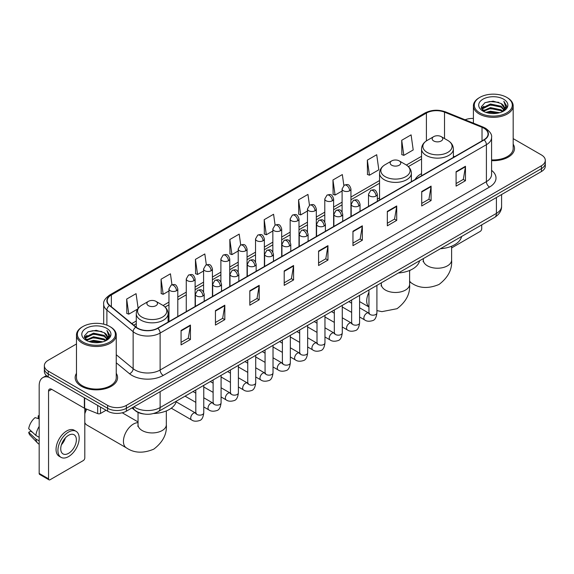 <?xml version="1.0" encoding="UTF-8"?>
<svg xmlns="http://www.w3.org/2000/svg" width="574" height="574" viewBox="0 0 574 574"><rect width="100%" height="100%" fill="white"/><g stroke="black" fill="none" stroke-linecap="round" stroke-linejoin="round"><path stroke-width="0.86" d="M379.55 197.879A23.426 13.525 0 0 0 377.348 199.228M421.553 173.628A23.426 13.525 0 0 0 415.124 179.49M143.902 413.99A13.259 7.656 180 0 1 135.514 410.855L131.97 407.927M76.478 343.969L48.238 360.278A13.259 7.656 0 0 0 44.356 365.688L44.356 371.464A13.259 7.656 0 0 0 48.238 376.874L107.618 411.163A13.259 7.656 0 0 0 126.373 411.163L541.418 171.54A13.259 7.656 0 0 0 545.3 166.123L545.3 163.238A13.259 7.656 0 0 1 541.418 168.648A13.259 7.656 0 0 0 545.3 163.238L545.3 160.347A13.259 7.656 0 0 0 541.418 154.937L513.178 138.628M44.356 365.688A13.259 7.656 0 0 0 48.238 371.105L107.618 405.387A13.259 7.656 0 0 0 126.373 405.387L126.373 408.272L541.418 168.648L126.373 408.272A13.259 7.656 0 0 1 107.618 408.272A13.259 7.656 0 0 0 126.373 408.272L126.373 411.163M48.238 371.105L48.238 373.99L107.618 408.272L48.238 373.99A13.259 7.656 0 0 1 44.356 368.58A13.259 7.656 0 0 0 48.238 373.99L48.238 376.874M76.478 373.337A21.216 12.248 0 0 0 75.151 377.599A21.216 12.248 0 0 0 81.365 386.259A21.216 12.248 0 0 0 104.49 388.914A21.216 12.248 0 0 0 117.584 377.599A21.216 12.248 0 0 0 116.257 373.337A21.216 12.248 0 0 1 117.584 377.599A21.216 12.248 0 0 1 104.49 388.914A21.216 12.248 0 0 1 81.365 386.259A21.216 12.248 0 0 1 75.151 377.599A21.216 12.248 0 0 1 76.478 373.337M483.911 128.232A14.142 8.165 180 0 1 488.051 134.007A14.142 8.165 180 0 1 483.911 139.776L157.628 328.156A14.142 8.165 180 0 1 136.038 327.065L109.778 305.418A14.142 8.165 180 0 1 107.223 300.733A14.142 8.165 180 0 1 111.363 294.957L426.41 113.071A14.142 8.165 180 0 1 444.52 112.152L482.024 127.313A14.142 8.165 180 0 1 483.911 128.232M484.162 128.088A14.501 8.373 0 0 0 482.225 127.148L444.728 111.987A14.501 8.373 0 0 0 426.159 112.927L111.112 294.814A14.501 8.373 0 0 0 109.49 305.533L135.751 327.187A14.501 8.373 0 0 0 157.872 328.299L484.162 139.92A14.501 8.373 0 0 0 484.162 128.088M181.068 330.466L181.068 344.902L190.439 339.492L190.439 325.056L181.068 330.466M181.068 342.341L188.286 338.172L190.403 325.537A3.537 2.045 -120 0 0 190.439 325.056M188.222 338.208L190.439 339.492M215.444 310.62L215.444 325.056L224.821 319.639L224.821 305.203L215.444 310.62M215.444 322.495L222.662 318.326L224.778 305.684A3.537 2.045 -120 0 0 224.821 305.203M222.604 318.362L224.821 319.639M249.819 290.774L249.819 305.203L259.197 299.793L259.197 285.357L249.819 290.774M249.819 302.649L257.044 298.473L259.161 285.838A3.537 2.045 -120 0 0 259.197 285.357M256.98 298.516L259.197 299.793M284.202 270.921L284.202 285.357L293.579 279.947L293.579 265.511L284.202 270.921M284.202 282.795L291.42 278.627L293.536 265.992A3.537 2.045 -120 0 0 293.579 265.511M291.362 278.663L293.579 279.947M456.093 171.683L456.093 186.119L465.471 180.702L465.471 166.266L456.093 171.683M456.093 183.558L463.318 179.382L465.435 166.747A3.537 2.045 -120 0 0 465.471 166.266M463.254 179.425L465.471 180.702M421.718 191.529L421.718 205.966L431.088 200.548L431.088 186.119L421.718 191.529M421.718 203.404L428.936 199.235L431.052 186.593A3.537 2.045 -120 0 0 431.088 186.119M428.871 199.271L431.088 200.548M387.335 211.376L387.335 225.812L396.713 220.402L396.713 205.966L387.335 211.376M387.335 223.25L394.56 219.081L396.677 206.446A3.537 2.045 -120 0 0 396.713 205.966M394.496 219.117L396.713 220.402M352.96 231.229L352.96 245.665L362.338 240.248L362.338 225.812L352.96 231.229M352.96 243.103L360.178 238.928L362.294 226.292A3.537 2.045 -120 0 0 362.338 225.812M360.113 238.971L362.338 240.248M318.577 251.075L318.577 265.511L327.955 260.094L327.955 245.658L318.577 251.075M318.577 262.949L325.802 258.781L327.919 246.138A3.537 2.045 -120 0 0 327.955 245.658M325.738 258.817L327.955 260.094M491.588 160.648A21.216 12.248 0 0 0 514.505 148.444A21.216 12.248 0 0 0 513.178 144.174A21.216 12.248 0 0 1 514.505 148.444A21.216 12.248 0 0 1 491.588 160.648M126.373 405.387L541.418 165.764A13.259 7.656 0 0 0 545.3 160.347M473.399 118.423A13.259 7.656 0 0 0 465.076 119.787M206.346 264.844L204.818 253.959L195.44 259.376L195.591 273.719M171.97 284.74L170.442 273.812L161.064 279.222L161.215 293.572M138.126 308.353L136.06 293.658L126.682 299.068L126.832 313.418M309.472 205.255L307.951 194.414L298.58 199.831L298.731 214.181M343.855 185.438L342.334 174.568L332.956 179.978L333.107 194.328M367.338 160.132L369.455 175.214L378.826 169.804L376.709 154.722L367.338 160.132L367.489 174.482M401.714 140.286L403.831 155.367L413.208 149.95L411.092 134.868L401.714 140.286L401.865 154.636M240.721 244.962L239.193 234.113L229.822 239.523L229.973 253.873M275.097 225.101L273.576 214.267L264.198 219.677L264.349 234.027M264.198 219.677L266.314 234.759L272.844 230.992M266.314 234.759L264.198 233.97M298.58 199.831L300.697 214.913L307.47 211.002M300.697 214.913L298.58 214.124M332.956 179.978L335.072 195.067L342.097 191.006M335.072 195.067L332.956 194.27M369.455 175.214L367.338 174.424M403.831 155.367L401.714 154.578M229.822 239.523L231.939 254.612L238.217 250.982M231.939 254.612L229.822 253.816M195.44 259.376L197.556 274.458L203.583 270.978M197.556 274.458L195.44 273.669M161.064 279.222L163.181 294.304L168.957 290.968M163.181 294.304L161.064 293.515M126.682 299.068L128.798 314.157L137.645 309.049M128.798 314.157L126.682 313.361M451.609 247.925L480.158 231.444A2.21 1.277 120 0 0 481.722 228.739L481.722 224.872M479.85 112.891A19.007 10.971 0 0 0 506.727 112.891A19.007 10.971 0 0 0 506.727 97.372L507.351 97.738A19.889 11.48 0 0 1 513.178 105.853A19.889 11.48 0 0 1 500.901 116.465A19.889 11.48 0 0 1 479.225 113.975A19.889 11.48 0 0 1 473.399 105.853A19.889 11.48 0 0 1 479.225 97.738L479.85 97.372A19.007 10.971 0 0 0 479.85 112.891M491.588 159.881A19.889 11.48 0 0 0 513.178 148.444L513.178 105.853M485.841 112.375L490.426 111.198L499.724 112.691M487.154 112.777L490.426 112.102L498.368 113.028M482.978 110.897L490.426 107.589L501.102 109.842L502.817 111.27M483.437 111.277L490.426 108.493L501.102 110.746L502.343 111.693M482.368 110.287L482.612 107.89L490.426 103.98L501.102 106.233L504.022 109.548M482.268 109.849L482.612 108.795L490.426 104.884L501.102 107.137L503.814 109.978M502.228 111.787A11.05 6.379 0 0 0 504.338 108.041A11.05 6.379 0 0 0 501.102 103.528L504.331 108.256M503.599 99.18A14.587 8.423 0 0 0 483.007 99.158A14.587 8.423 0 0 0 482.906 111.055A14.587 8.423 0 0 0 482.971 111.091A14.587 8.423 0 0 0 503.663 111.055A14.587 8.423 0 0 0 503.599 99.18M501.102 103.528L493.159 101.16L485.001 102.66L481.22 106.936L483.731 111.492M503.133 111.349L506.655 106.879L506.727 106.075L503.857 101.282L505.665 106.649L502.343 111.736M507.351 97.738L506.727 97.372A19.007 10.971 0 0 0 479.85 97.372M503.857 101.282L506.727 106.255M484.815 102.753L489.809 101.519L498.756 102.323M481.364 108.558L482.992 107.281M486.58 105.752L489.809 105.128L498.44 105.838M486.58 109.361L489.809 108.737L498.44 109.447M487.247 112.798L489.809 112.346L498.354 113.028M481.27 108.206L483.947 106.305M482.691 110.631L483.947 109.914M433.714 140.967A5.302 3.064 0 0 0 441.219 140.967A5.302 3.064 0 0 0 441.219 136.641L447.806 140.443A14.615 8.438 0 0 1 447.806 152.375A14.615 8.438 0 0 1 427.135 152.375A14.615 8.438 0 0 1 427.135 140.443C423.533 142.582 421.675 145.416 421.553 148.96A15.914 9.184 0 0 0 426.217 155.454A15.914 9.184 0 0 0 443.559 157.448A15.914 9.184 0 0 0 453.381 148.96C453.259 145.416 451.401 142.582 447.806 140.443L441.219 136.641A5.302 3.064 0 0 0 433.714 136.641A5.302 3.064 0 0 0 433.714 140.967M440.387 248.736A24.309 14.034 0 0 0 461.604 236.488M391.712 165.219A5.302 3.064 0 0 0 399.21 165.219A5.302 3.064 0 0 0 399.217 160.892L405.796 164.695A14.615 8.438 0 0 1 405.796 176.627A14.615 8.438 0 0 1 385.125 176.627A14.615 8.438 0 0 1 385.125 164.695C381.531 166.833 379.672 169.667 379.55 173.212A15.914 9.184 0 0 0 384.214 179.705A15.914 9.184 0 0 0 401.549 181.7A15.914 9.184 0 0 0 411.371 173.212C411.257 169.667 409.398 166.833 405.796 164.695L399.217 160.892A5.302 3.064 0 0 0 391.712 160.892A5.302 3.064 0 0 0 391.712 165.219M398.385 272.987A24.309 14.034 0 0 0 419.594 260.74M84.801 410.984A9.722 5.611 -60 0 1 85.77 408.788M86.753 409.19A14.142 8.165 120 0 0 84.801 413.811M84.801 422.586A14.142 8.165 120 0 0 86.983 425.104L126.366 447.842A14.142 8.165 -60 0 1 124.192 436.505A14.142 8.165 -60 0 1 133.433 424.043A14.142 8.165 -60 0 1 138.04 422.686M148.436 305.677A5.302 3.064 0 0 0 155.934 305.677A5.302 3.064 0 0 0 155.934 301.343L162.521 305.146A14.615 8.438 0 0 1 162.521 317.078A14.615 8.438 0 0 1 141.85 317.078A14.615 8.438 0 0 1 141.85 305.146C138.248 307.284 136.39 310.125 136.275 313.662A15.914 9.184 0 0 0 140.939 320.163A15.914 9.184 0 0 0 158.273 322.15A15.914 9.184 0 0 0 168.096 313.662C167.981 310.125 166.123 307.284 162.521 305.146L155.934 301.343A5.302 3.064 0 0 0 148.436 301.343A5.302 3.064 0 0 0 148.436 305.677M153.581 413.517A24.309 14.034 0 0 0 176.318 401.19M100.507 407.052L100.507 413.459L106.054 410.259M48.898 377.261A17.679 10.21 -120 0 0 42.835 377.627A17.679 10.21 -120 0 0 39.175 385.721L39.175 473.414L48.553 478.824L48.553 391.131A4.42 2.554 60 0 1 49.464 389.107A4.42 2.554 60 0 1 51.674 389.33L84.356 408.193L84.356 397.732M48.553 478.824A2.21 1.277 120 0 0 49.005 479.835L39.635 474.425A2.21 1.277 -60 0 1 39.175 473.414M49.005 479.835A2.21 1.277 120 0 0 50.11 479.728L83.244 460.599A2.21 1.277 120 0 0 84.801 457.894L84.801 408.401M100.507 413.459A2.21 1.277 180 0 1 97.68 413.603L84.651 408.336A2.21 1.277 180 0 1 84.356 408.193M68.55 453.345A11.05 6.379 120 0 0 75.768 443.609A11.05 6.379 120 0 0 74.075 434.755A11.05 6.379 120 0 0 68.55 435.307A11.05 6.379 120 0 0 61.332 445.044A11.05 6.379 120 0 0 63.025 453.898A11.05 6.379 120 0 0 68.55 453.345M61.411 444.785A11.05 6.379 120 0 0 65.379 437.912M39.175 416.093L38.236 415.813L38.236 418.03L39.175 418.575M76.069 431.311L74.19 430.227A15.024 8.675 120 0 0 66.677 430.974A15.024 8.675 120 0 0 56.862 444.219A15.024 8.675 120 0 0 59.165 456.258L61.038 457.342A15.024 8.675 120 0 0 68.55 456.595A15.024 8.675 120 0 0 78.373 443.358A15.024 8.675 120 0 0 76.069 431.311A15.024 8.675 120 0 0 68.55 432.057A15.024 8.675 120 0 0 58.735 445.302A15.024 8.675 120 0 0 61.038 457.342M39.175 426.425A14.587 8.423 120 0 0 35.853 435.415L28.7 428.721A11.494 6.637 120 0 1 35.114 417.614L39.175 418.848M39.175 437.331L35.853 435.415M32.567 432.344L30.623 431.218L28.7 432.33L35.853 439.024L39.175 440.94M35.853 439.024A14.587 8.423 120 0 0 37.654 443.099A14.587 8.423 120 0 0 38.759 443.967L39.175 444.204M39.175 415.547A11.494 6.637 120 0 0 38.236 415.813M28.7 432.33A11.494 6.637 120 0 0 30.056 435.192L37.654 443.099M82.929 342.054A19.007 10.971 0 0 0 109.806 342.054A19.007 10.971 0 0 0 109.806 326.534L110.43 326.893A19.889 11.48 0 0 1 116.257 335.015A19.889 11.48 0 0 1 103.98 345.627A19.889 11.48 0 0 1 82.304 343.137A19.889 11.48 0 0 1 76.478 335.015A19.889 11.48 0 0 1 82.304 326.893L82.929 326.534A19.007 10.971 0 0 0 82.929 342.054M76.478 335.015L76.478 377.599A19.889 11.48 0 0 0 82.304 385.721A19.889 11.48 0 0 0 103.98 388.211A19.889 11.48 0 0 0 116.257 377.599L116.257 335.015M88.92 341.537L93.512 340.36L102.803 341.846M90.233 341.932L93.512 341.257L101.447 342.183M86.057 340.059L93.512 336.751L104.181 339.004L105.896 340.425M86.516 340.432L93.512 337.648L104.181 339.901L105.422 340.856M85.447 339.442L85.698 337.053L93.512 333.142L104.181 335.395L107.101 338.71M85.354 339.004L85.698 337.95L93.512 334.039L104.181 336.292L106.893 339.141M105.307 340.949A11.05 6.379 0 0 0 107.417 337.196A11.05 6.379 0 0 0 104.181 332.683L107.41 337.419M106.685 328.335A14.587 8.423 0 0 0 86.086 328.321A14.587 8.423 0 0 0 85.992 340.21A14.587 8.423 0 0 0 86.057 340.246A14.587 8.423 0 0 0 106.742 340.21A14.587 8.423 0 0 0 106.685 328.335M104.181 332.683L96.238 330.315L88.087 331.815L84.299 336.091L86.81 340.647M106.219 340.504L109.742 336.034L109.806 335.23L106.943 330.437L108.751 335.812L105.429 340.891M110.43 326.893L109.806 326.534A19.007 10.971 0 0 0 82.929 326.534M106.943 330.437L109.806 335.417M87.894 331.908L92.888 330.681L101.842 331.485M84.443 337.72L86.078 336.436M89.666 334.915L92.888 334.29L101.519 334.994M89.666 338.524L92.888 337.899L101.519 338.603M90.326 341.961L92.888 341.508L101.433 342.19M84.349 337.361L87.026 335.46M85.777 339.794L87.026 339.069M133.936 406.794A17.679 10.21 0 0 0 135.12 407.554A17.679 10.21 0 0 0 160.124 407.554L496.41 213.399A17.679 10.21 0 0 0 501.59 206.181C501.719 210.572 499.38 214.324 494.58 217.446L158.295 411.601A8.84 5.101 60 0 0 160.124 407.554L160.124 391.676M496.41 197.521L496.41 213.399A8.84 5.101 60 0 1 494.58 217.446M133.218 407.21A8.84 5.912 129.5 0 0 134.761 410.08L132.077 407.87M541.418 171.54L541.418 165.764M107.618 411.163L107.618 405.387M491.588 170.378A22.099 12.757 180 0 1 489.536 187.052L163.253 375.432A4.42 2.554 60 0 1 160.124 370.022L486.408 181.642A17.679 10.21 0 0 0 491.588 174.424L491.588 137.466A17.679 10.21 180 0 1 486.408 144.684A4.42 2.554 -120 0 0 484.162 139.92M163.253 375.432A22.099 12.757 180 0 1 131.998 375.432A22.099 12.757 180 0 1 129.523 373.731L116.257 362.797M135.751 327.187A4.42 2.956 129.5 0 0 133.139 331.7L133.139 368.659A17.679 10.21 0 0 0 135.12 370.022A17.679 10.21 0 0 0 160.124 370.022L160.124 333.063A17.679 10.21 180 0 1 133.139 331.7L106.886 310.053A17.679 10.21 180 0 1 103.686 304.198L103.686 324.167M491.588 137.466C492.176 134.711 490.146 131.625 485.496 128.224L483.172 127.098A4.42 2.066 112 0 0 482.225 127.148M483.172 127.098L445.668 111.937C438.349 109.347 431.404 109.727 424.825 113.071A4.42 2.554 60 0 1 426.159 112.927M111.112 294.814A4.42 2.554 -120 0 0 109.778 294.957C105.193 298.258 103.162 301.336 103.686 304.198M109.49 305.533A4.42 2.956 129.5 0 0 106.886 310.053L106.886 325.149M445.668 111.937A4.42 2.066 112 0 0 444.728 111.987M157.872 328.299A4.42 2.554 60 0 1 160.124 333.063L486.408 144.684L486.408 181.642A4.42 2.554 60 0 0 489.536 187.052M116.257 354.739L133.139 368.659A4.42 2.956 -50.5 0 1 129.523 373.731M111.363 294.957L111.363 306.724M482.024 127.313L482.024 140.867M444.52 112.152L444.52 138.549M454.651 156.673L453.381 156.157M426.41 113.071L426.41 140.888M421.553 156.293L406.385 165.047M379.55 180.545L350.944 197.061M342.097 202.163L333.623 207.056M324.784 212.158L316.31 217.051M307.47 222.16L298.997 227.053M290.157 232.154L281.683 237.048M272.844 242.149L264.37 247.042M255.53 252.144L247.057 257.037M238.217 262.146L229.736 267.039M220.897 272.141L212.423 277.034M203.583 282.135L195.11 287.029M186.27 292.13L177.797 297.023M168.957 302.125L163.109 305.504M136.275 320.995L131.805 323.578M318.577 251.534L327.919 246.138M352.96 231.681L362.294 226.292M387.335 211.835L396.677 206.446M421.718 191.989L431.052 186.593M456.093 172.135L465.435 166.747M284.202 271.38L293.536 265.992M249.819 291.226L259.161 285.838M215.444 311.079L224.778 305.684M181.068 330.925L190.403 325.537M451.609 246.217L451.609 260.058A14.142 8.165 180 0 1 447.469 265.834A14.142 8.165 180 0 1 427.465 265.834A14.142 8.165 180 0 1 423.325 260.058L423.138 261.73M451.609 260.058C452.341 269.364 448.151 277.493 439.045 284.453C428.469 288.858 419.336 288.421 411.644 283.14A14.142 8.165 -60 0 1 409.606 280.916M409.606 271.38A14.142 8.165 -60 0 1 409.979 270.311M409.606 270.469L409.606 284.309A14.142 8.165 180 0 1 405.466 290.085A14.142 8.165 180 0 1 385.463 290.085A14.142 8.165 180 0 1 381.323 284.309L381.136 285.981M368.953 306.903A14.142 8.165 -60 0 1 368.953 292.331M166.331 410.919L166.331 424.767A14.142 8.165 180 0 1 162.191 430.543A14.142 8.165 180 0 1 142.187 430.543A14.142 8.165 180 0 1 138.04 424.767L137.86 426.432M376.056 196.021A4.42 2.554 0 0 0 377.348 194.22C375.554 188.545 373.81 189.678 370.718 190.389A4.42 2.554 60 0 1 372.928 190.611A4.42 2.554 -120 0 1 376.056 196.021A4.42 2.554 0 0 1 369.807 196.021A4.42 2.554 0 0 1 368.508 194.22L370.718 190.389M359.589 316.984L364.691 319.933A3.975 2.296 -60 0 1 364.081 316.74A3.975 2.296 -60 0 1 366.678 313.239A3.975 2.296 -60 0 1 366.858 313.139A3.975 2.296 -60 0 1 368.666 313.038L359.589 307.8M369.182 313.44L368.824 313.734L368.953 312.873A3.975 2.296 -0 0 0 370.115 314.502A3.975 2.296 -0 0 0 375.561 314.602A3.975 2.296 -0 0 0 376.91 312.873C376.365 317.494 374.93 320.077 372.612 320.615C369.29 321.627 366.65 321.397 364.691 319.933M358.743 206.016A4.42 2.554 0 0 0 360.034 204.215C358.241 198.547 356.497 199.673 353.405 200.383A4.42 2.554 60 0 1 355.615 200.606A4.42 2.554 -120 0 1 358.743 206.016A4.42 2.554 0 0 1 352.486 206.016A4.42 2.554 0 0 1 351.195 204.215L353.405 200.383M342.276 326.986L347.378 329.928A3.975 2.296 -60 0 1 346.768 326.742A3.975 2.296 -60 0 1 349.365 323.234A3.975 2.296 -60 0 1 349.544 323.14A3.975 2.296 -60 0 1 351.353 323.04L342.276 317.795M351.862 323.435L351.51 323.729L351.64 322.875A3.975 2.296 -0 0 0 352.802 324.497A3.975 2.296 -0 0 0 358.248 324.597A3.975 2.296 -0 0 0 359.589 322.875C359.044 327.489 357.616 330.072 355.299 330.61C351.977 331.621 349.336 331.392 347.378 329.928M341.422 216.018A4.42 2.554 0 0 0 342.721 214.21C340.927 208.541 339.184 209.668 336.091 210.385A4.42 2.554 60 0 1 338.301 210.601A4.42 2.554 -120 0 1 341.422 216.018A4.42 2.554 0 0 1 335.173 216.018A4.42 2.554 0 0 1 333.881 214.21L336.091 210.385M324.963 336.981L330.064 339.923A3.975 2.296 -60 0 1 329.454 336.737A3.975 2.296 -60 0 1 332.052 333.229A3.975 2.296 -60 0 1 332.224 333.135A3.975 2.296 -60 0 1 334.039 333.035L324.963 327.797M334.549 333.437L334.197 333.731L334.319 332.87A3.975 2.296 -0 0 0 335.489 334.491A3.975 2.296 -0 0 0 340.934 334.592A3.975 2.296 -0 0 0 342.276 332.87C341.731 337.49 340.303 340.066 337.986 340.612C334.664 341.623 332.023 341.394 330.064 339.923M324.109 226.013A4.42 2.554 0 0 0 325.408 224.204C323.614 218.536 321.871 219.663 318.778 220.38A4.42 2.554 60 0 1 320.988 220.595A4.42 2.554 -120 0 1 324.109 226.013A4.42 2.554 0 0 1 317.86 226.013A4.42 2.554 0 0 1 316.568 224.204L318.778 220.38M307.65 346.976L312.744 349.918A3.975 2.296 -60 0 1 312.134 346.732A3.975 2.296 -60 0 1 314.739 343.223A3.975 2.296 -60 0 1 314.911 343.13A3.975 2.296 -60 0 1 316.726 343.03L307.65 337.792M317.235 343.431L316.884 343.726L317.006 342.865A3.975 2.296 -0 0 0 318.175 344.486A3.975 2.296 -0 0 0 323.614 344.587A3.975 2.296 -0 0 0 324.963 342.865C324.418 347.485 322.99 350.068 320.672 350.606C317.35 351.618 314.71 351.388 312.744 349.918M306.796 236.007A4.42 2.554 0 0 0 308.094 234.206C306.301 228.531 304.557 229.665 301.465 230.375A4.42 2.554 60 0 1 303.675 230.597A4.42 2.554 -120 0 1 306.796 236.007A4.42 2.554 0 0 1 300.546 236.007A4.42 2.554 0 0 1 299.255 234.206L301.465 230.375M290.336 356.971L295.431 359.912A3.975 2.296 -60 0 1 294.821 356.727A3.975 2.296 -60 0 1 297.418 353.225A3.975 2.296 -60 0 1 297.597 353.125A3.975 2.296 -60 0 1 299.413 353.024L290.336 347.787M299.922 353.426L299.563 353.72L299.693 352.859A3.975 2.296 -0 0 0 300.862 354.488A3.975 2.296 -0 0 0 306.301 354.581A3.975 2.296 -0 0 0 307.65 352.859C307.104 357.48 305.677 360.063 303.359 360.601C300.037 361.613 297.389 361.383 295.431 359.912M289.483 246.002A4.42 2.554 0 0 0 290.774 244.201C288.98 238.533 287.237 239.659 284.144 240.37A4.42 2.554 60 0 1 286.354 240.592A4.42 2.554 -120 0 1 289.483 246.002A4.42 2.554 0 0 1 283.233 246.002A4.42 2.554 0 0 1 281.934 244.201L284.144 240.37M273.023 366.973L278.117 369.914A3.975 2.296 -60 0 1 277.507 366.721A3.975 2.296 -60 0 1 280.105 363.22A3.975 2.296 -60 0 1 280.284 363.127A3.975 2.296 -60 0 1 282.092 363.019L273.023 357.781M282.609 363.421L282.25 363.715L282.379 362.861A3.975 2.296 -0 0 0 283.542 364.483A3.975 2.296 -0 0 0 288.987 364.583A3.975 2.296 -0 0 0 290.336 362.861C289.791 367.475 288.356 370.058 286.046 370.596C282.717 371.608 280.076 371.378 278.117 369.914M272.169 255.997A4.42 2.554 0 0 0 273.461 254.196C271.667 248.528 269.923 249.654 266.831 250.364A4.42 2.554 60 0 1 269.041 250.587A4.42 2.554 -120 0 1 272.169 255.997A4.42 2.554 0 0 1 265.92 255.997A4.42 2.554 0 0 1 264.621 254.196L266.831 250.364M255.71 376.967L260.804 379.909A3.975 2.296 -60 0 1 260.194 376.723A3.975 2.296 -60 0 1 262.792 373.215A3.975 2.296 -60 0 1 262.971 373.122A3.975 2.296 -60 0 1 264.779 373.021L255.71 367.776M265.296 373.423L264.937 373.717L265.066 372.856A3.975 2.296 -0 0 0 266.228 374.478A3.975 2.296 -0 0 0 271.674 374.578A3.975 2.296 -0 0 0 273.023 372.856C272.478 377.477 271.043 380.053 268.732 380.598C265.403 381.602 262.763 381.38 260.804 379.909M254.856 265.999A4.42 2.554 0 0 0 256.148 264.191C254.354 258.522 252.61 259.649 249.518 260.366A4.42 2.554 60 0 1 251.728 260.582A4.42 2.554 -120 0 1 254.856 265.999A4.42 2.554 0 0 1 248.607 265.999A4.42 2.554 0 0 1 247.308 264.191L249.518 260.366M238.389 386.962L243.491 389.904A3.975 2.296 -60 0 1 242.881 386.718A3.975 2.296 -60 0 1 245.478 383.21A3.975 2.296 -60 0 1 245.658 383.116A3.975 2.296 -60 0 1 247.466 383.016L238.389 377.778M247.982 383.418L247.624 383.712L247.753 382.851A3.975 2.296 -0 0 0 248.915 384.472A3.975 2.296 -0 0 0 254.361 384.573A3.975 2.296 -0 0 0 255.71 382.851C255.165 387.472 253.73 390.047 251.412 390.593C248.09 391.604 245.45 391.375 243.491 389.904M237.543 275.994A4.42 2.554 0 0 0 238.834 274.185C237.04 268.517 235.297 269.651 232.205 270.361A4.42 2.554 60 0 1 234.414 270.576A4.42 2.554 -120 0 1 237.543 275.994A4.42 2.554 0 0 1 231.286 275.994A4.42 2.554 0 0 1 229.995 274.185L232.205 270.361M221.076 396.957L226.178 399.899A3.975 2.296 -60 0 1 225.568 396.713A3.975 2.296 -60 0 1 228.165 393.212A3.975 2.296 -60 0 1 228.337 393.111A3.975 2.296 -60 0 1 230.152 393.011L221.076 387.773M230.662 393.412L230.31 393.707L230.439 392.846A3.975 2.296 -0 0 0 231.602 394.474A3.975 2.296 -0 0 0 237.048 394.568A3.975 2.296 -0 0 0 238.389 392.846C237.844 397.466 236.416 400.049 234.099 400.587C230.777 401.599 228.136 401.37 226.178 399.899M220.222 285.988A4.42 2.554 0 0 0 221.521 284.187C219.727 278.512 217.984 279.646 214.891 280.356A4.42 2.554 60 0 1 217.101 280.578A4.42 2.554 -120 0 1 220.222 285.988A4.42 2.554 0 0 1 213.973 285.988A4.42 2.554 0 0 1 212.681 284.187L214.891 280.356M203.763 406.952L208.857 409.901A3.975 2.296 -60 0 1 208.247 406.708A3.975 2.296 -60 0 1 210.852 403.206A3.975 2.296 -60 0 1 211.024 403.106A3.975 2.296 -60 0 1 212.839 403.005L203.763 397.768M213.349 403.407L212.997 403.701L213.119 402.84A3.975 2.296 -0 0 0 214.289 404.469A3.975 2.296 -0 0 0 219.727 404.57A3.975 2.296 -0 0 0 221.076 402.84C220.531 407.461 219.103 410.044 216.785 410.582C213.463 411.594 210.823 411.364 208.857 409.901M202.909 295.983A4.42 2.554 0 0 0 204.208 294.182C202.414 288.514 200.67 289.64 197.578 290.351A4.42 2.554 60 0 1 199.788 290.573A4.42 2.554 -120 0 1 202.909 295.983A4.42 2.554 0 0 1 196.66 295.983A4.42 2.554 0 0 1 195.368 294.182L197.578 290.351M171.282 408.193L191.544 419.895A3.975 2.296 -60 0 1 190.934 416.71A3.975 2.296 -60 0 1 193.538 413.201A3.975 2.296 -60 0 1 193.711 413.108A3.975 2.296 -60 0 1 195.526 413.007L176.161 401.822M196.035 413.402L195.677 413.696L195.806 412.842A3.975 2.296 -0 0 0 196.975 414.464A3.975 2.296 -0 0 0 202.414 414.564A3.975 2.296 -0 0 0 203.763 412.842C203.218 417.456 201.79 420.039 199.472 420.577C196.15 421.589 193.503 421.359 191.544 419.895M349.645 190.769A4.42 2.554 0 0 0 350.944 188.968C349.15 183.3 347.406 184.426 344.307 185.137A4.42 2.554 60 0 1 346.524 185.359A4.42 2.554 -120 0 1 349.645 190.769A4.42 2.554 0 0 1 343.396 190.769A4.42 2.554 0 0 1 342.097 188.968L344.307 185.137M332.332 200.771A4.42 2.554 0 0 0 333.623 198.963C331.829 193.294 330.086 194.421 326.993 195.138A4.42 2.554 60 0 1 329.203 195.354A4.42 2.554 -120 0 1 332.332 200.771A4.42 2.554 0 0 1 326.082 200.771A4.42 2.554 0 0 1 324.784 198.963L326.993 195.138M315.018 210.766A4.42 2.554 0 0 0 316.31 208.958C314.516 203.289 312.773 204.416 309.68 205.133A4.42 2.554 60 0 1 311.89 205.349A4.42 2.554 -120 0 1 315.018 210.766A4.42 2.554 0 0 1 308.769 210.766A4.42 2.554 0 0 1 307.47 208.958L309.68 205.133M297.705 220.76A4.42 2.554 0 0 0 298.997 218.952C297.203 213.284 295.459 214.418 292.367 215.128A4.42 2.554 60 0 1 294.577 215.343A4.42 2.554 -120 0 1 297.705 220.76A4.42 2.554 0 0 1 291.449 220.76A4.42 2.554 0 0 1 290.157 218.952L292.367 215.128M280.385 230.755A4.42 2.554 0 0 0 281.683 228.954C279.89 223.286 278.146 224.412 275.054 225.123A4.42 2.554 60 0 1 277.264 225.345A4.42 2.554 -120 0 1 280.385 230.755A4.42 2.554 0 0 1 274.135 230.755A4.42 2.554 0 0 1 272.844 228.954L275.054 225.123M263.071 240.75A4.42 2.554 0 0 0 264.37 238.949C262.576 233.281 260.833 234.407 257.74 235.118A4.42 2.554 60 0 1 259.95 235.34A4.42 2.554 -120 0 1 263.071 240.75A4.42 2.554 0 0 1 256.822 240.75A4.42 2.554 0 0 1 255.53 238.949L257.74 235.118M245.758 250.752A4.42 2.554 0 0 0 247.057 248.944C245.263 243.276 243.519 244.402 240.427 245.12A4.42 2.554 60 0 1 242.637 245.335A4.42 2.554 -120 0 1 245.758 250.752A4.42 2.554 0 0 1 239.509 250.752A4.42 2.554 0 0 1 238.217 248.944L240.427 245.12M228.445 260.747A4.42 2.554 0 0 0 229.736 258.939C227.943 253.27 226.199 254.404 223.107 255.114A4.42 2.554 60 0 1 225.317 255.33A4.42 2.554 -120 0 1 228.445 260.747A4.42 2.554 0 0 1 222.195 260.747A4.42 2.554 0 0 1 220.897 258.939L223.107 255.114M211.132 270.741A4.42 2.554 0 0 0 212.423 268.941C210.629 263.265 208.886 264.399 205.793 265.109A4.42 2.554 60 0 1 208.003 265.332A4.42 2.554 -120 0 1 211.132 270.741A4.42 2.554 0 0 1 204.882 270.741A4.42 2.554 0 0 1 203.583 268.941L205.793 265.109M193.818 280.736A4.42 2.554 0 0 0 195.11 278.935C193.316 273.267 191.573 274.394 188.48 275.104A4.42 2.554 60 0 1 190.69 275.326A4.42 2.554 -120 0 1 193.818 280.736A4.42 2.554 0 0 1 187.569 280.736A4.42 2.554 0 0 1 186.27 278.935L188.48 275.104M176.505 290.731A4.42 2.554 0 0 0 177.797 288.93C176.003 283.262 174.259 284.388 171.167 285.106A4.42 2.554 60 0 1 173.377 285.321A4.42 2.554 -120 0 1 176.505 290.731A4.42 2.554 0 0 1 170.248 290.731A4.42 2.554 0 0 1 168.957 288.93L171.167 285.106M48.553 391.131L51.674 389.33M84.651 397.897L84.651 408.336M97.68 413.603L97.68 405.423M158.295 411.601C151.177 415.174 144.067 415.174 136.956 411.601L134.761 410.08M501.59 206.181L501.59 194.529M424.825 113.071L109.778 294.957M421.553 158.984L408.365 166.596M379.55 183.235L350.944 199.752M342.097 204.853L333.623 209.747M324.784 214.855L316.31 219.742M307.47 224.85L298.997 229.744M290.157 234.845L281.683 239.738M272.844 244.84L264.37 249.733M255.53 254.834L247.057 259.728M238.217 264.836L229.736 269.73M220.897 274.831L212.423 279.725M203.583 284.826L195.11 289.719M186.27 294.821L177.797 299.714M168.957 304.816L165.09 307.054M136.275 323.686L133.728 325.157M482.239 110.129L482.239 109.397M473.399 123.152L473.399 105.853M411.644 283.14L409.606 281.963M453.381 157.405L453.381 148.96M421.553 175.78L421.553 148.96M433.714 136.641L427.135 140.443M423.325 258.587L423.325 260.058M409.606 284.309C410.338 293.615 406.148 301.745 397.043 308.704L381.897 311.646L376.91 310.577M368.953 306.99L359.589 301.587M411.371 181.657L411.371 173.212M379.55 200.032L379.55 173.212M391.712 160.892L385.125 164.695M381.323 282.839L381.323 284.309M166.331 424.767C167.063 434.066 162.873 442.202 153.767 449.155C143.191 453.568 134.058 453.13 126.366 447.842M168.096 322.107L168.096 313.662M136.275 327.259L136.275 313.662M148.436 301.343L141.85 305.146M138.04 421.926L122.219 412.785M138.04 412.419L138.04 424.767M369.477 313.361L368.666 313.038M376.91 285.386L376.91 312.873M377.348 201.302L377.348 194.22M351.64 312.392L342.276 306.99M368.953 289.978L368.953 312.873M368.508 206.403L368.508 194.22M351.64 303.208L348.834 301.594M352.163 323.356L351.353 323.04M359.589 295.38L359.589 322.875M360.034 211.297L360.034 204.215M334.319 322.387L324.963 316.984M351.64 299.972L351.64 322.875M351.195 216.398L351.195 204.215M334.319 313.203L331.521 311.589M334.85 333.351L334.039 333.035M342.276 305.375L342.276 332.87M342.721 221.291L342.721 214.21M317.006 332.389L307.65 326.986M334.319 309.967L334.319 332.87M333.881 226.4L333.881 214.21M317.006 323.198L314.208 321.584M317.53 343.345L316.726 343.03M324.963 315.37L324.963 342.865M325.408 231.293L325.408 224.204M299.693 342.384L290.336 336.981M317.006 319.969L317.006 342.865M316.568 236.395L316.568 224.204M299.693 333.2L296.894 331.578M300.216 353.347L299.413 353.024M307.65 325.372L307.65 352.859M308.094 241.288L308.094 234.206M282.379 352.379L273.023 346.976M299.693 329.964L299.693 352.859M299.255 246.389L299.255 234.206M282.379 343.195L279.581 341.573M282.903 363.342L282.092 363.019M290.336 335.367L290.336 362.861M290.774 251.283L290.774 244.201M265.066 362.373L255.71 356.971M282.379 339.959L282.379 362.861M281.934 256.384L281.934 244.201M265.066 353.189L262.268 351.575M265.59 373.337L264.779 373.021M273.023 345.361L273.023 372.856M273.461 261.278L273.461 254.196M247.753 372.375L238.389 366.973M265.066 349.953L265.066 372.856M264.621 266.386L264.621 254.196M247.753 363.184L244.947 361.57M248.277 383.332L247.466 383.016M255.71 355.356L255.71 382.851M256.148 271.272L256.148 264.191M230.439 382.37L221.076 376.967M247.753 359.948L247.753 382.851M247.308 276.381L247.308 264.191M230.439 373.179L227.634 371.565M230.963 393.334L230.152 393.011M238.389 365.358L238.389 392.846M238.834 281.274L238.834 274.185M213.119 392.365L203.763 386.962M230.439 369.95L230.439 392.846M229.995 286.376L229.995 274.185M213.119 383.181L210.321 381.559M213.643 403.328L212.839 403.005M221.076 375.353L221.076 402.84M221.521 291.269L221.521 284.187M195.806 402.36L185.05 396.153M213.119 379.945L213.119 402.84M212.681 296.371L212.681 284.187M195.806 393.176L193.007 391.561M196.33 413.323L195.526 413.007M203.763 385.348L203.763 412.842M204.208 301.264L204.208 294.182M195.806 389.94L195.806 412.842M195.368 306.365L195.368 294.182M350.944 216.549L350.944 188.968M342.097 211.95L342.097 188.968M333.623 226.543L333.623 198.963M324.784 221.951L324.784 198.963M316.31 236.538L316.31 208.958M307.47 231.946L307.47 208.958M298.997 246.54L298.997 218.952M290.157 241.941L290.157 218.952M281.683 256.535L281.683 228.954M272.844 251.936L272.844 228.954M264.37 266.53L264.37 238.949M255.53 261.938L255.53 238.949M247.057 276.524L247.057 248.944M238.217 271.933L238.217 248.944M229.736 286.519L229.736 258.939M220.897 281.927L220.897 258.939M212.423 296.521L212.423 268.941M203.583 291.922L203.583 268.941M195.11 306.516L195.11 278.935M186.27 311.617L186.27 278.935M177.797 316.511L177.797 288.93M168.957 321.612L168.957 288.93M42.835 377.627L46.415 375.561M85.318 339.291L85.318 338.56"/></g></svg>
